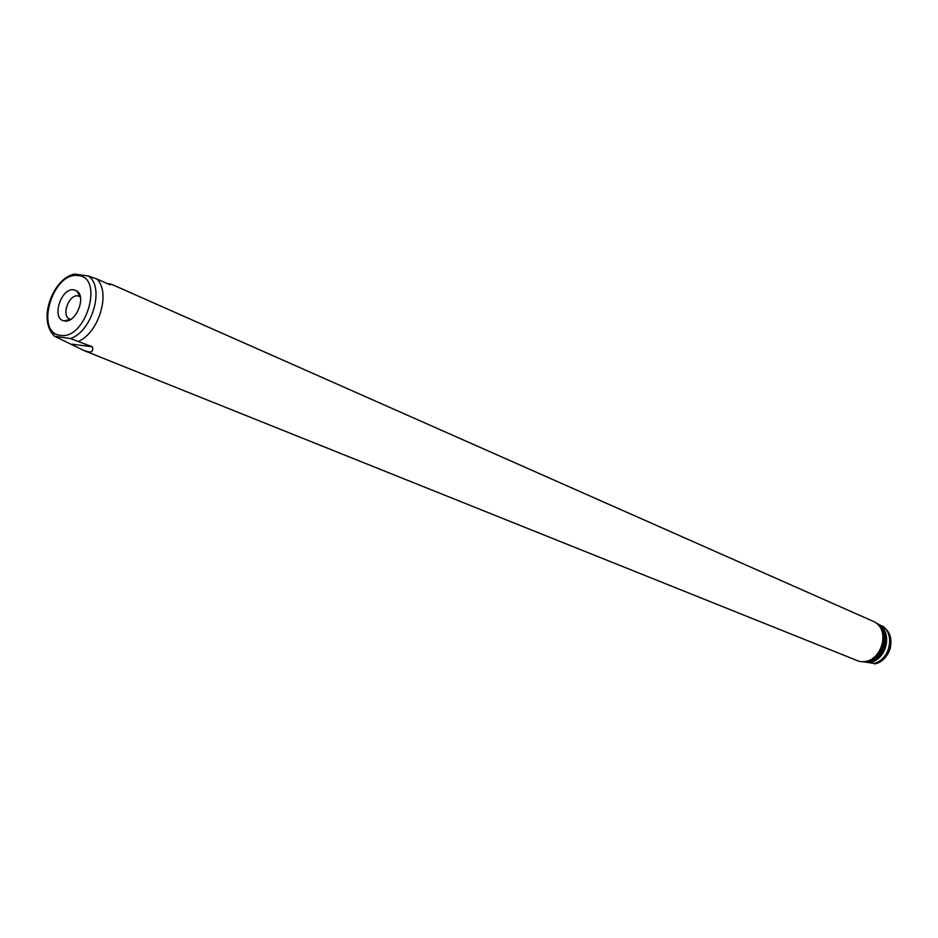 <?xml version="1.0" encoding="UTF-8"?>
<svg xmlns="http://www.w3.org/2000/svg" width="938" height="938" viewBox="0 0 938 938"><rect width="100%" height="100%" fill="white"/><g stroke="black" fill="none" stroke-linecap="round" stroke-linejoin="round"><path stroke-width="1.41" d="M869.913 661.759C885.39 657.937 891.135 633.654 878.789 624.474L876.42 623.078C890.537 631.825 884.147 658.816 867.251 661.595L868.94 661.56M868.225 661.583L874.11 663.459C889.541 659.66 895.262 635.46 882.951 626.314L879.234 624.86M874.11 663.459L862.421 661.571M885.05 634.768C887.172 645.461 883.666 653.786 874.521 659.731M869.268 661.63L868.623 661.747M879.961 625.001C892.296 634.158 886.562 658.429 871.097 662.24M876.42 623.078L875.822 622.973M865.528 661.255L867.251 661.595M882.846 634.592C884.487 644.582 881.157 652.473 872.856 658.277M107.307 283.593L111.305 284.191L872.446 620.979C893.128 628.847 880.325 666.719 858.821 661.22L84.01 350.578L54.615 336.25L70.385 338.524L92.37 346.802C93.401 350.648 92.159 352.36 88.629 351.926L84.01 350.578M111.305 284.191L110.18 284.859L96.661 278.891C111.012 291.519 99.299 332.38 78.675 341.256M92.37 346.802L72.074 344.199M96.661 278.891L88.442 276.042L74.923 274.095L68.251 276.722M64.687 320.984L64.159 320.902C51.121 319.096 60.806 287.708 73.703 289.819L76.787 290.944C86.636 296.666 75.966 323.176 64.687 320.984M70.854 319.33L69.705 319.002C61.029 316.083 68.709 294.286 77.842 295.869L80.328 296.842M884.956 628.261C896.857 637.793 889.763 661.689 874.345 663.928M54.427 336.414L48.014 324.712M88.442 276.042C105.079 286.911 92.194 331.782 70.385 338.524M60.524 335.323C34.495 333.412 52.493 271.68 77.842 275.549C104.458 276.464 86.155 340.072 60.524 335.323M888.392 632.458C893.902 647.068 889.505 657.491 875.201 663.729M74.923 274.095C54.099 276.991 36.5 319.354 54.615 336.25M70.655 319.295L64.159 320.902M80.176 296.725L76.787 290.944"/></g></svg>
